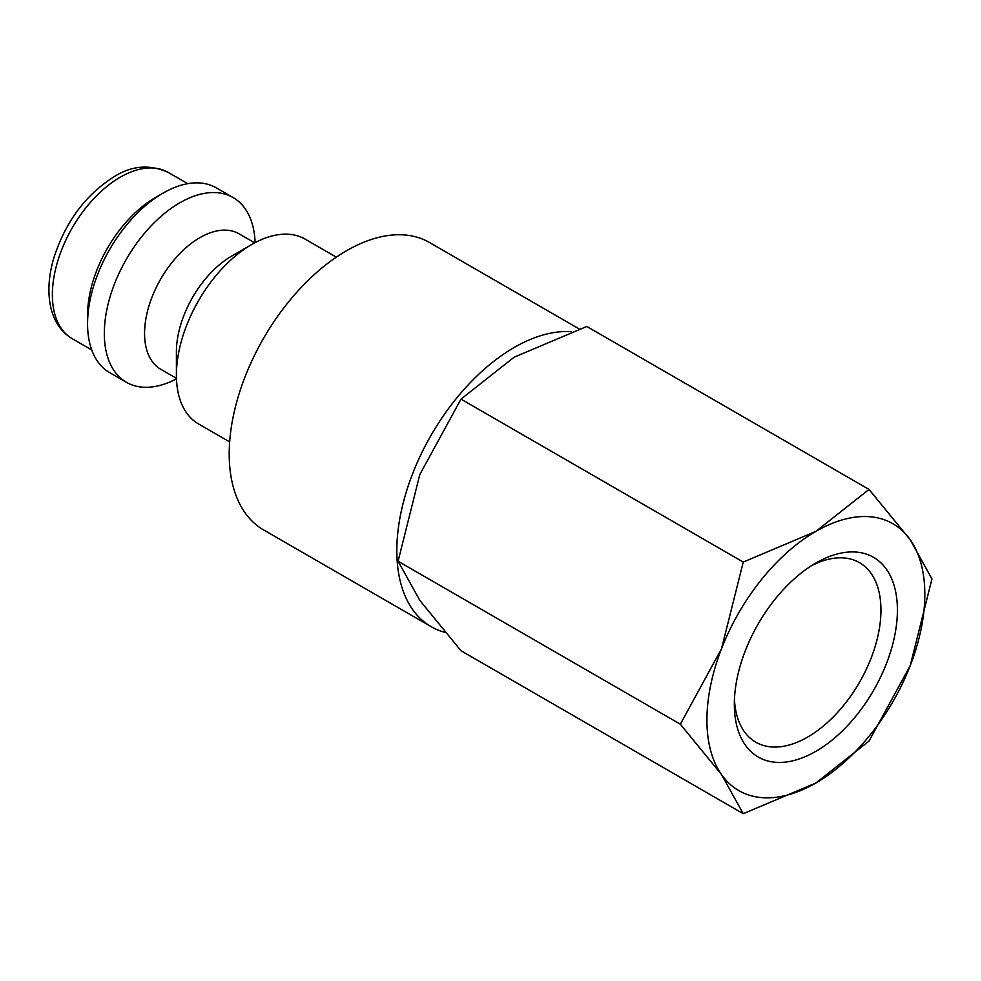 <?xml version="1.0" encoding="UTF-8"?>
<svg xmlns="http://www.w3.org/2000/svg" width="981" height="981" viewBox="0 0 981 981"><rect width="100%" height="100%" fill="white"/><g stroke="black" fill="none" stroke-linecap="round" stroke-linejoin="round"><path stroke-width="1.47" d="M336.324 257.145L305.177 239.156A106.671 61.582 120 0 0 251.835 244.441L231.724 256.053A78.222 45.163 120 0 0 176.408 351.86L176.408 375.085A106.671 61.582 120 0 0 198.505 423.915L229.652 441.904M254.692 242.859L238.984 233.785A78.222 45.163 120 0 0 178.701 254.753A78.222 45.163 120 0 0 144.563 333.466A78.222 45.163 120 0 0 160.761 369.285L176.457 378.347M255.121 242.626A106.671 61.582 120 0 0 233.098 197.537A106.671 61.582 120 0 0 150.89 226.121A106.671 61.582 120 0 0 104.329 333.466A106.671 61.582 120 0 0 126.426 382.308A106.671 61.582 120 0 0 176.482 378.838M233.098 197.537L216.335 187.862A106.671 61.582 120 0 0 162.993 193.147L155.452 197.5A96.003 55.427 120 0 0 87.567 315.085L87.567 323.791A106.671 61.582 120 0 0 109.664 372.633L126.426 382.308M571.298 331.664A165.936 95.807 120 0 0 396.827 550.733A165.936 95.807 120 0 0 431.199 626.687L263.57 529.912A165.936 95.807 -60 0 1 229.211 453.958A165.936 95.807 -60 0 1 301.633 286.967A165.936 95.807 -60 0 1 429.506 242.515L579.219 328.954M431.199 626.687A165.936 95.807 120 0 0 444.871 632.328M680.336 724.199L721.513 774.561L743.242 813.69L815.873 782.985A154.078 88.964 120 0 0 910.233 665.608A154.078 88.964 120 0 0 924.825 594.278A154.078 88.964 120 0 0 910.233 539.795A154.078 88.964 120 0 0 815.873 531.371L743.242 562.076L721.513 648.748A154.078 88.964 120 0 0 706.921 720.079A154.078 88.964 120 0 0 721.513 774.561A154.078 88.964 120 0 0 815.873 782.985L869.043 741.06L910.233 665.608L931.95 578.925L910.233 539.795L869.043 489.433L815.873 531.371A154.078 88.964 120 0 0 721.513 648.748L680.336 724.199L398.078 561.242L419.807 474.559L460.984 399.12L514.154 357.182L586.797 326.477L869.043 489.433M743.242 813.69L460.984 650.734L419.807 600.372L398.078 561.242M811.655 565.608A103.667 59.853 -60 0 1 859.479 562.653A103.667 59.853 -60 0 1 880.95 610.108A103.667 59.853 -60 0 1 835.702 714.438A103.667 59.853 -60 0 1 755.811 742.2A103.667 59.853 -60 0 1 734.45 699.306M734.34 704.248A115.304 66.573 -60 0 1 815.873 563.033A115.304 66.573 -60 0 1 897.407 610.108A115.304 66.573 -60 0 1 815.873 751.323A115.304 66.573 -60 0 1 734.34 704.248M460.984 399.12L743.242 562.076M162.993 193.147A106.671 61.582 120 0 0 87.567 323.791M251.835 244.441A106.671 61.582 120 0 0 176.408 375.085M72.251 338.715C61.521 332.265 54.433 322.148 51.012 308.39C47.517 293.478 48.388 276.9 53.624 258.641C65.237 222.123 85.47 194.778 114.323 176.592C131.81 165.531 149.786 164.146 168.254 172.423A96.003 55.427 120 0 0 120.258 177.181A96.003 55.427 120 0 0 52.373 294.766A96.003 55.427 120 0 0 72.251 338.715L91.748 349.972M168.254 172.423L187.751 183.68"/></g></svg>
